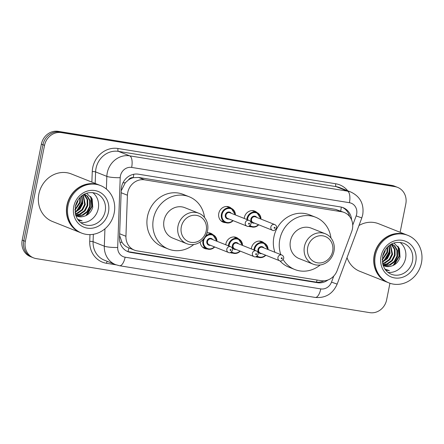 <?xml version="1.0" encoding="UTF-8"?>
<svg xmlns="http://www.w3.org/2000/svg" width="444" height="444" viewBox="0 0 444 444"><rect width="100%" height="100%" fill="white"/><g stroke="black" fill="none" stroke-linecap="round" stroke-linejoin="round"><path stroke-width="0.67" d="M258.425 257.27A8.186 7.448 -68.3 0 1 255.811 256.787A8.186 7.448 -68.3 0 1 255.722 256.749M251.321 248.918A8.186 7.448 -68.3 0 1 251.454 247.985A8.186 7.448 -68.3 0 1 261.866 241.575A8.186 7.448 -68.3 0 1 264.097 243.023M232.867 253.13A8.186 7.448 -68.3 0 1 230.253 252.647A8.186 7.448 -68.3 0 1 230.159 252.608M225.763 244.777A8.186 7.448 -68.3 0 1 225.896 243.845A8.186 7.448 -68.3 0 1 236.302 237.435A8.186 7.448 -68.3 0 1 238.533 238.878M207.304 248.99A8.186 7.448 -68.3 0 1 204.69 248.507A8.186 7.448 -68.3 0 1 200.183 242.019M225.757 222.66A8.186 7.448 -68.3 0 1 223.143 222.178A8.186 7.448 -68.3 0 1 218.792 213.375A8.186 7.448 -68.3 0 1 229.198 206.965A8.186 7.448 -68.3 0 1 231.429 208.408M251.321 226.801A8.186 7.448 -68.3 0 1 248.707 226.318A8.186 7.448 -68.3 0 1 248.618 226.279M244.217 218.448A8.186 7.448 -68.3 0 1 244.35 217.516A8.186 7.448 -68.3 0 1 254.756 211.105A8.186 7.448 -68.3 0 1 256.987 212.554M351.687 231.557A15.346 13.964 111.7 0 0 352.414 228.987A15.346 13.964 111.7 0 0 344.25 212.482A15.346 13.964 111.7 0 0 341.569 211.744L144.572 179.826A15.346 13.964 111.7 0 0 127.422 195.221L125.941 236.275A15.346 13.964 111.7 0 0 134.421 250.139A15.346 13.964 111.7 0 0 137.096 250.877L321.073 280.686A15.346 13.964 111.7 0 0 337.185 270.501L351.687 231.557M128.388 179.992A15.346 13.964 -68.3 0 1 133.489 177.672L133.25 177.628A5.117 4.656 111.7 0 0 128.388 179.992L125.275 182.795L121.206 190.842M119.586 235.492L122.011 242.319C123.793 245.027 126.096 246.908 128.932 247.946A15.346 6.238 -80.8 0 1 127.922 251.554M344.25 212.482L335.642 209.385L138.645 177.467L133.489 177.672M207.004 232.917A8.186 7.448 -68.3 0 1 210.745 233.294A8.186 7.448 -68.3 0 1 212.97 234.737M351.609 219.924A15.346 13.964 111.7 0 0 343.151 207.67A15.346 13.964 111.7 0 0 340.476 206.932L138.395 174.192A15.346 13.964 111.7 0 0 121.245 189.588L119.503 237.823A15.346 13.964 111.7 0 0 127.977 251.687A15.346 13.964 111.7 0 0 130.653 252.425L317.443 282.689A15.346 13.964 111.7 0 0 328.022 279.948M342.352 207.381A15.346 13.964 -68.3 0 1 349.589 216.467M389.943 283.266L386.619 299.889A15.346 13.964 -68.3 0 1 369.78 312.648L36.197 258.602A15.346 13.964 -68.3 0 1 33.522 257.864A15.346 13.964 -68.3 0 1 25.352 241.358L44.533 145.366A15.346 13.964 -68.3 0 1 61.372 132.606L394.96 186.652A15.346 13.964 -68.3 0 1 397.635 187.39A15.346 13.964 -68.3 0 1 405.805 203.896L400.127 232.29M33.522 257.864L30.37 256.61A15.346 13.964 -68.3 0 1 22.2 240.104L41.381 144.111A15.346 13.964 -68.3 0 1 58.22 131.352L391.802 185.398L393.384 186.025A15.346 13.964 -68.3 0 1 396.059 186.763A15.346 13.964 -68.3 0 0 393.384 186.025L59.796 131.979L393.384 186.025L394.96 186.652M41.381 144.111L42.957 144.738A15.346 13.964 -68.3 0 1 59.796 131.979A15.346 13.964 -68.3 0 0 42.957 144.738L23.776 240.731L42.957 144.738L44.533 145.366M31.946 257.237A15.346 13.964 -68.3 0 1 23.776 240.731A15.346 13.964 -68.3 0 0 31.946 257.237M323.959 280.83A15.346 13.964 -68.3 0 1 315.867 282.062L129.076 251.798A15.346 13.964 -68.3 0 1 127.2 251.348M391.802 185.398A15.346 13.964 -68.3 0 1 394.483 186.136L397.635 187.39M387.951 282.501A25.58 23.277 -68.3 0 1 387.856 282.462A25.58 23.277 -68.3 0 1 374.242 254.961A25.58 23.277 -68.3 0 1 406.765 234.932A25.58 23.277 -68.3 0 1 406.865 234.97M358.985 225.502A25.58 23.277 -68.3 0 1 378.677 223.754L406.765 234.932M388.938 282.895L388.05 282.539A25.58 23.277 -68.3 0 1 374.436 255.039A25.58 23.277 -68.3 0 1 406.965 235.009L407.853 235.359A25.58 23.277 -68.3 0 1 421.461 262.865A25.58 23.277 -68.3 0 1 388.938 282.895A25.58 23.277 -68.3 0 1 375.324 255.389A25.58 23.277 -68.3 0 1 407.853 235.359M399.961 242.352A16.683 15.179 -68.3 0 1 405.555 258.43A16.683 15.179 -68.3 0 1 388.012 272.394M383.078 265.346L389.377 264.874L394.228 261.438L396.964 256.099L396.903 250.305L394.122 245.632L391.68 244.011M383.266 265.484L389.999 265.124L394.855 261.688L397.591 256.349L397.53 250.555L394.749 245.882L391.98 244.128M382.85 264.618L386.874 263.88L391.725 260.445L394.461 255.1L394.4 249.306L391.197 244.272M382.917 264.846L387.495 264.13L392.352 260.695L395.088 255.35L395.027 249.556L392.241 244.883L391.375 244.172M382.556 263.409L384.365 262.881L389.221 259.446L391.958 254.107L390.226 244.866M382.634 263.753L384.992 263.131L389.849 259.696L392.579 254.357L390.504 244.683M382.301 261.71L386.885 258.253L389.455 253.108L388.877 245.854M382.356 262.188L387.346 258.702L390.076 253.358L389.249 245.56M382.229 259.307L386.952 252.114L387.14 247.48M382.212 260.001L387.573 252.364L387.618 246.986M383.011 254.656L384.399 251.321M382.567 256.427L382.878 264.707L384.437 268.331C386.125 271.118 388.389 273.088 391.242 274.237A16.683 15.179 -68.3 0 0 412.454 261.172A16.683 15.179 -68.3 0 0 403.574 243.234C391.969 239.821 384.576 247.741 382.567 256.427L385.07 251.365L385.342 249.744M385.775 270.235L389.438 270.64L384.893 269.058M384.16 265.912L389.593 266.483A11.566 10.523 -68.3 0 1 384.265 265.95A11.566 10.523 -68.3 0 1 383.089 265.39M389.593 266.483C394.844 265.579 398.324 262.465 400.022 257.143L399.478 248.673L393.928 243.051M387.856 282.462L359.762 271.29A25.58 23.277 -68.3 0 1 347.019 257.631M385.547 259.635L389.338 252.314L389.732 249.217M394.394 264.796L399.35 256.299L398.668 247.147M383.777 260.944L389.027 252.192L389.36 247.203M393.084 265.506L399.039 256.177L397.968 246.165M385.758 270.218L389.438 270.64M307.725 247.319A13.814 12.571 -68.3 0 1 322.882 235.842A13.814 12.571 -68.3 0 1 332.639 251.359A13.814 12.571 -68.3 0 1 317.488 262.837A13.814 12.571 -68.3 0 1 307.725 247.319M304.434 246.553A16.373 14.896 -68.3 0 1 325.252 233.738A16.373 14.896 -68.3 0 1 333.96 251.337A16.373 14.896 -68.3 0 1 313.148 264.158A16.373 14.896 -68.3 0 1 304.434 246.553M325.252 233.738L311.255 228.166A16.373 14.896 111.7 0 0 290.437 240.987A16.373 14.896 111.7 0 0 299.151 258.591L313.148 264.158M280.83 254.628A28.139 25.602 -68.3 0 1 279.825 239.266A28.139 25.602 -68.3 0 1 315.606 217.233A28.139 25.602 -68.3 0 1 330.947 237.984M274.914 252.275A28.139 25.602 -68.3 0 1 273.915 236.913A28.139 25.602 -68.3 0 1 309.69 214.879L315.606 217.233M320.202 264.985A28.139 25.602 -68.3 0 1 294.799 269.525A28.139 25.602 -68.3 0 1 283.194 259.629M294.799 269.525L288.889 267.171A28.139 25.602 -68.3 0 1 279.925 260.85M181.307 226.84A13.814 12.571 -68.3 0 1 196.459 215.357A13.814 12.571 -68.3 0 1 206.221 230.874A13.814 12.571 -68.3 0 1 191.064 242.357A13.814 12.571 -68.3 0 1 181.307 226.84M178.011 226.074A16.373 14.896 -68.3 0 1 198.829 213.253A16.373 14.896 -68.3 0 1 207.542 230.858A16.373 14.896 -68.3 0 1 186.724 243.678A16.373 14.896 -68.3 0 1 178.011 226.074M198.829 213.253L184.832 207.687A16.373 14.896 111.7 0 0 164.019 220.502A16.373 14.896 111.7 0 0 172.733 238.106L186.724 243.678M193.784 244.5A28.139 25.602 -68.3 0 1 168.381 249.04A28.139 25.602 -68.3 0 1 153.408 218.787A28.139 25.602 -68.3 0 1 189.183 196.753A28.139 25.602 -68.3 0 1 204.529 217.499M168.381 249.04L162.465 246.686A28.139 25.602 -68.3 0 1 147.491 216.433A28.139 25.602 -68.3 0 1 183.272 194.4L189.183 196.753M80.669 232.717A25.58 23.277 -68.3 0 1 80.569 232.678A25.58 23.277 -68.3 0 1 66.955 205.172A25.58 23.277 -68.3 0 1 99.484 185.142A25.58 23.277 -68.3 0 1 99.578 185.181M80.569 232.678L52.481 221.501A25.58 23.277 -68.3 0 1 38.867 193.995A25.58 23.277 -68.3 0 1 71.395 173.97L99.484 185.142M81.652 233.111L80.764 232.756A25.58 23.277 -68.3 0 1 67.155 205.25A25.58 23.277 -68.3 0 1 99.678 185.22L100.566 185.575A25.58 23.277 -68.3 0 1 114.18 213.081A25.58 23.277 -68.3 0 1 81.652 233.111A25.58 23.277 -68.3 0 1 68.043 205.605A25.58 23.277 -68.3 0 1 100.566 185.575M92.679 192.568A16.683 15.179 -68.3 0 1 98.268 208.641A16.683 15.179 -68.3 0 1 80.725 222.611M75.791 215.562L82.09 215.09L86.941 211.655L89.677 206.316L89.621 200.516L86.835 195.848L84.393 194.222M75.98 215.701L82.717 215.34L87.568 211.905L90.304 206.56L90.243 200.766L87.462 196.093L84.693 194.344M75.563 214.829L79.587 214.097L84.438 210.661L87.174 205.317L87.113 199.523L83.916 194.483M75.635 215.063L80.214 214.341L85.065 210.906L87.801 205.566L87.74 199.772L84.959 195.099L84.088 194.389M75.275 213.625L77.084 213.098L81.935 209.662L84.671 204.323L82.939 195.083M75.347 213.969L77.711 213.348L82.562 209.912L85.298 204.567L83.222 194.899M75.014 211.927L79.598 208.469L82.168 203.324L81.596 196.07M75.069 212.404L80.059 208.913L82.795 203.574L81.962 195.776M74.942 209.524L79.665 202.331L79.853 197.697M74.931 210.217L80.292 202.575L80.336 197.203M75.724 204.873L77.112 201.537M75.28 206.643L75.591 214.918L77.151 218.548C78.838 221.334 81.108 223.299 83.955 224.448A16.683 15.179 -68.3 0 0 105.167 211.388A16.683 15.179 -68.3 0 0 96.293 193.451C84.687 190.038 77.295 197.957 75.28 206.643L77.789 201.582L78.055 199.961M82.157 220.857L78.471 220.435L82.157 220.857L77.611 219.275M76.873 216.123L82.307 216.694A11.566 10.523 -68.3 0 1 76.978 216.167A11.566 10.523 -68.3 0 1 75.807 215.606M82.307 216.694C87.562 215.795 91.037 212.682 92.741 207.354L92.197 198.89L86.641 193.268M78.266 209.851L82.051 202.531L82.451 199.428M87.107 215.013L92.069 206.516L91.386 197.364M76.496 211.161L81.74 202.409L82.079 197.413M85.797 215.723L91.753 206.393L90.681 196.381M122.977 182.773A15.346 2.32 2.1 0 0 125.275 182.795M340.703 211.072A15.346 6.238 -80.8 0 0 341.258 207.082M316.455 282.145A15.346 6.238 -80.8 0 0 317.099 280.042M119.969 242.274A15.346 2.32 2.1 0 0 122.011 242.319M133.25 177.628A15.346 6.238 -80.8 0 0 133.761 174.27M335.642 209.385L341.569 211.744M119.647 233.772L125.941 236.275M121.129 192.718L127.422 195.221M138.645 177.467L144.572 179.826M352.725 225.147L356.166 215.912A10.234 9.313 111.7 0 0 356.649 214.197A10.234 9.313 111.7 0 0 349.422 202.703L131.646 167.421A10.234 9.313 111.7 0 0 120.418 175.924A10.234 9.313 111.7 0 0 120.213 177.683L117.693 247.475A10.234 9.313 111.7 0 0 125.125 257.209L320.773 288.905A10.234 9.313 111.7 0 0 331.513 282.118L333.777 276.04M106.377 189.05L106.838 176.379A20.463 18.62 -68.3 0 1 107.248 172.86A20.463 18.62 -68.3 0 1 129.703 155.85L347.474 191.136A20.463 18.62 -68.3 0 1 351.049 192.119L339.81 187.651A20.463 18.62 111.7 0 0 336.241 186.663L118.465 151.382A20.463 18.62 111.7 0 0 96.015 168.387A20.463 18.62 111.7 0 0 95.599 171.906L95.183 183.433M91.875 182.118L92.258 171.584A23.021 20.946 -68.3 0 1 117.982 148.49L335.753 183.772A2.559 1.038 -80.8 0 0 336.241 186.663L347.474 191.136A10.234 4.157 99.2 0 1 349.422 202.703M92.258 171.584A2.559 0.389 -177.9 0 1 95.599 171.906L106.838 176.379A10.234 1.548 2.1 0 0 120.213 177.683M335.753 183.772A23.021 20.946 -68.3 0 1 347.741 190.803M116.095 264.835L106.466 263.275A23.021 20.946 -68.3 0 1 89.732 241.37L89.977 234.615M61.372 132.606L58.22 131.352M25.352 241.358L22.2 240.104M131.646 167.421A10.234 4.157 99.2 0 0 129.703 155.85L118.465 151.382A2.559 1.038 -80.8 0 1 117.982 148.49M117.693 247.475A10.234 1.548 2.1 0 1 104.312 246.17L93.079 241.697A20.463 18.62 111.7 0 0 104.384 260.184L115.618 264.652A20.463 18.62 -68.3 0 1 104.312 246.17L104.939 228.821M93.345 234.299L93.079 241.697A2.559 0.389 -177.9 0 0 89.732 241.37M107.331 261.355A2.559 1.038 -80.8 0 0 106.466 263.275M125.125 257.209A10.234 4.157 99.2 0 1 119.547 265.74L315.196 297.436C325.519 298.285 332.839 293.845 337.157 284.116L361.81 217.915L356.166 215.912M320.773 288.905A10.234 4.157 99.2 0 1 315.196 297.436M331.513 282.118L337.157 284.116M315.867 282.062L317.443 282.689M129.076 251.798L130.653 252.425M381.041 256.316A19.236 17.505 -68.3 0 1 402.153 240.326A19.236 17.505 -68.3 0 1 415.745 261.938A19.236 17.505 -68.3 0 1 394.638 277.927A19.236 17.505 -68.3 0 1 381.041 256.316M73.76 206.532A19.236 17.505 -68.3 0 1 94.866 190.543A19.236 17.505 -68.3 0 1 108.458 212.154A19.236 17.505 -68.3 0 1 87.351 228.144A19.236 17.505 -68.3 0 1 73.76 206.532M258.713 224.792A7.676 6.982 -68.3 0 1 251.065 226.706A7.676 6.982 -68.3 0 1 249.606 225.891M246.842 219.491A7.676 6.982 -68.3 0 1 246.981 218.454A7.676 6.982 -68.3 0 1 256.737 212.448A7.676 6.982 -68.3 0 1 260.983 219.092M260.706 218.981A7.16 6.516 111.7 0 0 254.701 212.582A7.16 6.516 111.7 0 0 247.641 218.609A7.16 6.516 111.7 0 0 247.497 219.752M250.077 225.535A7.16 6.516 111.7 0 0 258.436 224.681M254.523 223.127A3.58 3.258 -68.3 0 1 250.871 219.131A3.58 3.258 -68.3 0 1 253.435 216.239A3.58 3.258 -68.3 0 1 256.793 217.421M255.428 216.883A3.069 2.792 111.7 0 0 251.526 219.286A3.069 2.792 111.7 0 0 253.158 222.583L272.477 230.269A3.069 2.792 -68.3 0 1 270.846 226.973A3.069 2.792 -68.3 0 1 274.747 224.57L255.428 216.883M274.137 227.739A0.511 0.466 111.7 0 0 275.058 227.889A0.511 0.466 111.7 0 0 274.697 227.311A0.511 0.466 111.7 0 0 274.137 227.739M233.15 220.651A7.676 6.982 -68.3 0 1 225.502 222.566A7.676 6.982 -68.3 0 1 221.417 214.313A7.676 6.982 -68.3 0 1 231.18 208.303A7.676 6.982 -68.3 0 1 235.42 214.946M235.142 214.841A7.16 6.516 111.7 0 0 229.137 208.436A7.16 6.516 111.7 0 0 222.078 214.469A7.16 6.516 111.7 0 0 225.175 221.822A7.16 6.516 111.7 0 0 232.872 220.54M228.96 218.986A3.58 3.258 -68.3 0 1 225.308 214.99A3.58 3.258 -68.3 0 1 227.872 212.099A3.58 3.258 -68.3 0 1 231.23 213.281M229.87 212.737A3.069 2.792 111.7 0 0 225.968 215.14A3.069 2.792 111.7 0 0 227.6 218.442L246.919 226.129A3.069 2.792 -68.3 0 1 245.282 222.827A3.069 2.792 -68.3 0 1 249.189 220.424L229.87 212.737M248.573 223.593A0.511 0.466 111.7 0 0 248.94 224.17A0.511 0.466 111.7 0 0 249.5 223.743A0.511 0.466 111.7 0 0 249.139 223.171A0.511 0.466 111.7 0 0 248.573 223.593M253.946 249.961A7.676 6.982 -68.3 0 1 254.085 248.923A7.676 6.982 -68.3 0 1 263.841 242.912A7.676 6.982 -68.3 0 1 268.087 249.561M267.81 249.45A7.16 6.516 111.7 0 0 261.805 243.051A7.16 6.516 111.7 0 0 254.745 249.078A7.16 6.516 111.7 0 0 254.601 250.222M261.627 253.596A3.58 3.258 -68.3 0 1 257.975 249.6A3.58 3.258 -68.3 0 1 260.539 246.709A3.58 3.258 -68.3 0 1 263.897 247.891M281.851 255.034L262.537 247.352A3.069 2.792 111.7 0 0 258.63 249.756A3.069 2.792 111.7 0 0 260.267 253.052L279.581 260.739A3.069 2.792 -68.3 0 1 277.95 257.442A3.069 2.792 -68.3 0 1 281.851 255.034C283.316 255.794 283.927 256.937 283.688 258.464C282.251 260.822 280.886 261.583 279.581 260.739M282.168 258.353A0.511 0.466 111.7 0 0 281.807 257.781A0.511 0.466 111.7 0 0 281.241 258.208A0.511 0.466 111.7 0 0 281.607 258.78A0.511 0.466 111.7 0 0 282.168 258.353M265.817 255.261A7.676 6.982 -68.3 0 1 258.169 257.176A7.676 6.982 -68.3 0 1 256.715 256.36M257.181 256.005A7.16 6.516 111.7 0 0 265.54 255.15M228.383 245.821A7.676 6.982 -68.3 0 1 228.527 244.783A7.676 6.982 -68.3 0 1 238.284 238.772A7.676 6.982 -68.3 0 1 242.529 245.415M242.246 245.304A7.16 6.516 111.7 0 0 236.247 238.905A7.16 6.516 111.7 0 0 229.182 244.938A7.16 6.516 111.7 0 0 229.043 246.081M236.069 249.456A3.58 3.258 -68.3 0 1 232.412 245.46A3.58 3.258 -68.3 0 1 234.981 242.568A3.58 3.258 -68.3 0 1 238.339 243.75M256.293 250.893L236.974 243.207A3.069 2.792 111.7 0 0 233.072 245.61A3.069 2.792 111.7 0 0 234.704 248.912L254.024 256.599A3.069 2.792 -68.3 0 1 252.392 253.296A3.069 2.792 -68.3 0 1 256.293 250.893C257.753 251.654 258.369 252.797 258.125 254.323C256.693 256.682 255.322 257.442 254.024 256.599M256.604 254.212A0.511 0.466 111.7 0 0 255.683 254.062A0.511 0.466 111.7 0 0 256.044 254.64A0.511 0.466 111.7 0 0 256.604 254.212M240.26 251.121A7.676 6.982 -68.3 0 1 232.612 253.036A7.676 6.982 -68.3 0 1 231.152 252.22M231.618 251.865A7.16 6.516 111.7 0 0 239.982 251.01M214.696 246.981A7.676 6.982 -68.3 0 1 207.048 248.895A7.676 6.982 -68.3 0 1 202.964 240.642A7.676 6.982 -68.3 0 1 203.374 239.233M205.683 235.964A7.676 6.982 -68.3 0 1 212.72 234.632A7.676 6.982 -68.3 0 1 216.966 241.275M216.689 241.164A7.16 6.516 111.7 0 0 210.684 234.765A7.16 6.516 111.7 0 0 203.624 240.792A7.16 6.516 111.7 0 0 206.715 248.152A7.16 6.516 111.7 0 0 214.419 246.87M210.506 245.316A3.58 3.258 -68.3 0 1 206.854 241.32A3.58 3.258 -68.3 0 1 209.418 238.428A3.58 3.258 -68.3 0 1 212.776 239.61M230.73 246.753L211.416 239.066A3.069 2.792 111.7 0 0 207.509 241.469A3.069 2.792 111.7 0 0 209.146 244.772L228.46 252.458A3.069 2.792 -68.3 0 1 226.829 249.156A3.069 2.792 -68.3 0 1 230.73 246.753C232.195 247.508 232.806 248.651 232.567 250.183C231.13 252.542 229.764 253.296 228.46 252.458M231.047 250.072A0.511 0.466 111.7 0 0 230.68 249.5A0.511 0.466 111.7 0 0 230.12 249.922A0.511 0.466 111.7 0 0 230.48 250.499A0.511 0.466 111.7 0 0 231.047 250.072M128.499 247.785L134.421 250.139M361.81 217.915L362.742 214.635C364.174 204.162 360.278 196.659 351.049 192.119M115.618 264.652L119.547 265.74M249.362 226.029L251.065 226.706L255.467 226.867L258.752 224.808M272.477 230.269C273.782 231.113 275.147 230.353 276.584 227.994C276.851 226.523 276.24 225.38 274.747 224.57M261.022 219.103L256.737 212.448L252.159 210.623M220.929 220.746L225.502 222.566L229.909 222.722L233.189 220.668M246.919 226.129C248.218 226.973 249.589 226.212 251.021 223.854C251.293 222.383 250.677 221.24 249.189 220.424M235.459 214.963L231.18 208.303L226.601 206.482M259.268 241.092L263.841 242.912L268.126 249.572M265.856 255.278L262.576 257.331L258.169 257.176L256.466 256.499M233.705 236.952L238.284 238.772L242.568 245.432M240.298 251.138L237.013 253.191L232.612 253.036L230.902 252.353M208.147 232.811L212.72 234.632L217.005 241.292M214.735 246.997L211.455 249.051L207.048 248.895L202.47 247.069"/></g></svg>
